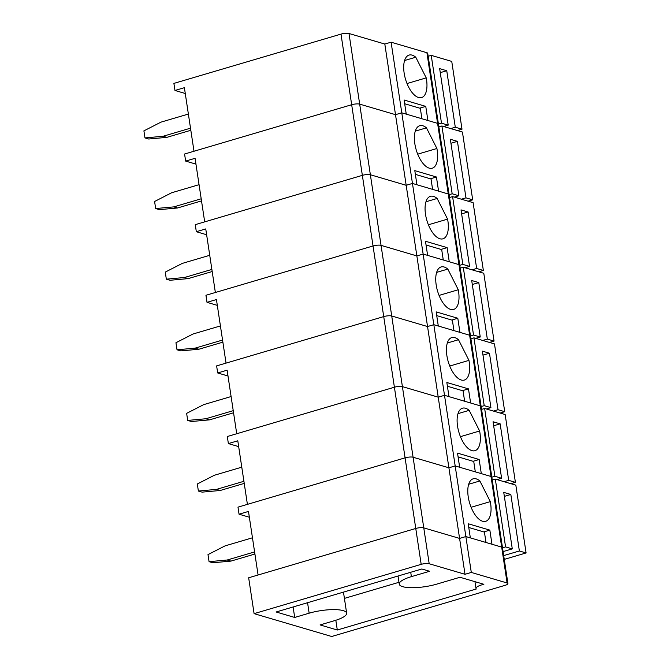 <?xml version="1.0" encoding="UTF-8"?>
<svg xmlns="http://www.w3.org/2000/svg" width="670" height="670" viewBox="0 0 670 670"><rect width="100%" height="100%" fill="white"/><g stroke="black" fill="none" stroke-linecap="round" stroke-linejoin="round"><path stroke-width="1" d="M505.063 585.346A5.904 1.499 171.4 0 0 507.919 583.587A5.904 1.499 171.4 0 0 507.106 582.984L471.295 572.44L465.014 574.291L429.194 563.746A5.904 1.499 171.4 0 0 421.187 564.349L254.089 613.645L331.692 636.5L505.063 585.346M507.106 582.984L501.679 547.114A5.904 1.499 171.4 0 1 502.5 547.708A5.904 1.499 171.4 0 0 501.679 547.114L465.868 536.561L459.587 538.412L423.767 527.868A5.904 1.499 171.4 0 0 415.76 528.471L248.662 577.774L254.089 613.645M294.7 617.455L276.115 611.986L421.857 568.989L429.604 571.275L411.388 576.644A25.108 6.365 171.4 0 0 399.253 584.139A25.108 6.365 171.4 0 0 436.756 584.123L459.997 577.264L483.874 584.29A12.186 3.09 171.4 0 0 476.002 588.453A12.186 3.09 171.4 0 0 476.303 588.997L337.303 630.009L320.067 624.926L334.514 620.671A25.108 6.365 171.4 0 0 346.65 613.176A25.108 6.365 171.4 0 0 309.146 613.192L294.7 617.455L293.108 606.978M465.014 574.291L459.587 538.412L423.767 527.868A5.904 1.499 171.4 0 0 415.76 528.471L258.084 574.994L248.478 511.428L239.056 514.208L249.357 517.24M471.295 572.44L465.868 536.561L459.587 538.412L448.9 467.794L413.089 457.242A5.904 1.499 171.4 0 0 405.082 457.844L247.406 504.368L237.791 440.801L228.37 443.582L238.671 446.622M398.977 582.297L344.413 598.394M335.829 620.261L337.303 630.009M469.184 410.341L479.628 430.994A22.152 10.226 -106.4 0 1 475.005 450.684A22.152 10.226 -106.4 0 1 458.925 432.334A22.152 10.226 -106.4 0 1 462.468 408.197A22.152 10.226 -106.4 0 1 469.184 410.341L457.995 413.641M460.432 436.664L479.628 430.994M507.919 583.587L491.814 477.082A5.904 1.499 171.4 0 0 491.001 476.487L481.303 473.631L479.167 459.503L473.104 461.295M426.916 52.737L437.594 123.364L401.782 112.82L391.096 42.193L426.916 52.737A5.904 1.499 171.4 0 1 427.728 53.34L438.415 123.967A5.904 1.499 171.4 0 0 437.594 123.364A5.904 1.499 171.4 0 1 438.415 123.967L449.093 194.585A5.904 1.499 171.4 0 0 448.28 193.99A5.904 1.499 171.4 0 1 449.093 194.585L459.771 265.211A5.904 1.499 171.4 0 0 458.958 264.616A5.904 1.499 171.4 0 1 459.771 265.211L470.457 335.838A5.904 1.499 171.4 0 0 469.637 335.234A5.904 1.499 171.4 0 1 470.457 335.838L481.135 406.464A5.904 1.499 171.4 0 0 480.323 405.861L491.001 476.487A5.904 1.499 171.4 0 1 491.814 477.082L481.135 406.464A5.904 1.499 171.4 0 0 480.323 405.861L444.503 395.317L455.181 465.935L448.9 467.794L413.089 457.242A5.904 1.499 171.4 0 0 405.082 457.844L237.984 507.148L239.056 514.208M479.167 459.503L457.526 453.129L459.662 467.258L455.181 465.935L465.868 536.561L470.34 537.884L468.204 523.756L489.845 530.129L491.981 544.249L501.679 547.114L491.001 476.487L455.181 465.935L448.9 467.794L438.222 397.168L402.41 386.623A5.904 1.499 171.4 0 0 394.396 387.227L227.306 436.522L228.37 443.582M391.096 42.193L384.815 44.044L395.501 114.67L401.782 112.82L395.501 114.67L406.179 185.297L412.46 183.446L406.179 185.297L416.857 255.923L423.139 254.064L416.857 255.923L427.544 326.541L433.825 324.69L427.544 326.541L438.222 397.168L444.503 395.317L448.984 396.632L446.848 382.511L468.481 388.876L470.616 403.005L480.323 405.861L469.637 335.234L459.938 332.379L457.803 318.258L436.162 311.885L438.297 326.005L433.825 324.69L423.139 254.064L427.619 255.387L425.484 241.259L447.125 247.632L449.26 261.761L458.958 264.616L423.139 254.064L412.46 183.446L416.941 184.761L414.805 170.632L436.438 177.006L438.574 191.134L448.28 193.99L412.46 183.446L401.782 112.82L406.255 114.135L404.119 100.014L425.76 106.388L427.896 120.508L437.594 123.364L469.637 335.234L433.825 324.69L444.503 395.317L438.222 397.168L402.41 386.623A5.904 1.499 171.4 0 0 394.396 387.227L236.728 433.741L227.113 370.183L217.691 372.964L227.993 375.996M241.778 467.174L214.367 475.256L197.315 483.983L198.379 491.043L216.502 489.385L243.914 481.294M198.379 491.043L202.114 492.14L220.237 490.482L244.232 483.405M220.237 490.482L216.502 489.385M515.406 482.325L505.155 414.529L484.636 408.482L494.887 476.278L501.604 478.263L493.061 421.757L500.147 423.85L508.697 480.348L515.406 482.325L510.833 483.673M508.697 480.348L504.116 481.696M497.023 479.611L501.604 478.263M491.83 477.182L494.887 476.278M458.087 456.873L473.74 461.479L475.315 471.864M484.636 408.482L481.579 409.387M500.147 423.85L493.664 425.76M479.862 480.968L490.314 501.621A22.152 10.226 -106.4 0 1 485.683 521.31A22.152 10.226 -106.4 0 1 469.603 502.961A22.152 10.226 -106.4 0 1 473.146 478.824A22.152 10.226 -106.4 0 1 479.862 480.968L468.673 484.268M471.111 507.282L490.314 501.621M489.845 530.129L483.79 531.913M252.464 537.792L225.053 545.882L207.993 554.601L209.065 561.669L227.189 560.011L254.6 551.921M209.065 561.669L212.792 562.767L230.916 561.108L254.918 554.023M230.916 561.108L227.189 560.011M526.092 552.951L515.833 485.147L495.314 479.109L505.574 546.904L512.29 548.881L503.74 492.383L510.833 494.468L519.376 550.975L526.092 552.951L504.259 559.391M519.376 550.975L503.689 555.597M503.086 551.594L512.29 548.881M502.508 547.809L505.574 546.904M468.774 527.491L484.427 532.106L485.993 542.491M495.314 479.109L492.257 480.013M510.833 494.468L504.343 496.386M458.506 339.715L468.95 360.376A22.152 10.226 -106.4 0 1 464.327 380.066A22.152 10.226 -106.4 0 1 448.247 361.716A22.152 10.226 -106.4 0 1 451.789 337.571A22.152 10.226 -106.4 0 1 458.506 339.715L447.309 343.015M449.754 366.038L468.95 360.376M384.815 44.044L349.003 33.5L359.681 104.126L395.501 114.67L359.681 104.126L370.368 174.744L406.179 185.297L370.368 174.744L381.046 245.371L416.857 255.923L381.046 245.371L391.724 315.997L427.544 326.541L391.724 315.997A5.904 1.499 171.4 0 0 383.717 316.6L216.619 365.895L217.691 372.964M468.481 388.876L462.426 390.669M231.1 396.548L203.688 404.638L186.637 413.357L187.701 420.417L205.824 418.758L233.235 410.668M187.701 420.417L191.436 421.514L209.559 419.856L233.554 412.779M209.559 419.856L205.824 418.758M504.728 411.698L494.477 343.903L473.958 337.856L484.209 405.66L490.926 407.636L482.383 351.139L489.469 353.224L498.011 409.722L504.728 411.698L500.147 413.055M498.011 409.722L493.438 411.07M486.345 408.985L490.926 407.636M481.152 406.564L484.209 405.66M447.409 386.247L463.062 390.853L464.637 401.246M473.958 337.856L470.893 338.76M489.469 353.224L482.986 355.134M447.82 269.089L458.272 289.75A22.152 10.226 -106.4 0 1 453.64 309.44A22.152 10.226 -106.4 0 1 437.56 291.09A22.152 10.226 -106.4 0 1 441.103 266.945A22.152 10.226 -106.4 0 1 447.82 269.089L436.631 272.397M439.068 295.411L458.272 289.75M429.194 563.746L391.724 315.997A5.904 1.499 171.4 0 0 383.717 316.6L226.041 363.115L216.435 299.557L207.013 302.338L217.315 305.369M349.003 33.5A5.904 1.499 171.4 0 0 340.997 34.103L351.675 104.729A5.904 1.499 171.4 0 1 359.681 104.126A5.904 1.499 171.4 0 0 351.675 104.729L362.353 175.356A5.904 1.499 171.4 0 1 370.368 174.744A5.904 1.499 171.4 0 0 362.353 175.356L373.039 245.974A5.904 1.499 171.4 0 1 381.046 245.371A5.904 1.499 171.4 0 0 373.039 245.974L205.941 295.277L207.013 302.338M457.803 318.258L451.748 320.042M220.422 325.922L193.01 334.012L175.95 342.73L177.022 349.79L195.146 348.132L222.557 340.05M177.022 349.79L180.749 350.896L198.873 349.238L222.876 342.152M198.873 349.238L195.146 348.132M494.05 341.08L483.79 273.276L463.272 267.238L473.531 335.034L480.248 337.01L471.697 280.512L478.79 282.598L487.333 339.095L494.05 341.08L489.469 342.429M487.333 339.095L482.752 340.452M475.667 338.358L480.248 337.01M470.466 335.938L473.531 335.034M436.731 315.62L452.384 320.235L453.95 330.62M463.272 267.238L460.215 268.134M478.79 282.598L472.3 284.516M437.142 198.471L447.585 219.124A22.152 10.226 -106.4 0 1 442.962 238.813A22.152 10.226 -106.4 0 1 426.882 220.464A22.152 10.226 -106.4 0 1 430.425 196.327A22.152 10.226 -106.4 0 1 437.142 198.471L425.953 201.77M428.39 224.793L447.585 219.124M421.187 564.349L373.039 245.974L215.363 292.497L205.749 228.931L196.327 231.711L206.628 234.743M447.125 247.632L441.061 249.416M195.95 164.125L185.649 161.085L195.07 158.313L204.685 221.871L362.353 175.356L195.263 224.651L196.327 231.711M209.735 255.295L182.324 263.385L165.272 272.104L166.336 279.172L184.459 277.514L211.871 269.424M166.336 279.172L170.071 280.269L188.195 278.611L212.189 271.526M188.195 278.611L184.459 277.514M483.363 270.454L473.112 202.65L452.593 196.612L462.844 264.407L469.561 266.384L461.019 209.886L468.104 211.971L476.655 268.477L483.363 270.454L478.79 271.802M476.655 268.477L472.074 269.826M464.988 267.74L469.561 266.384M459.788 265.312L462.844 264.407M426.045 244.994L441.697 249.609L443.272 259.993M452.593 196.612L449.536 197.516M468.104 211.971L461.622 213.889M426.463 127.844L436.907 148.506A22.152 10.226 -106.4 0 1 432.284 168.195A22.152 10.226 -106.4 0 1 416.204 149.837A22.152 10.226 -106.4 0 1 419.747 125.7A22.152 10.226 -106.4 0 1 426.463 127.844L415.266 131.144M417.712 154.167L436.907 148.506M436.438 177.006L430.383 178.798M185.272 93.499L174.97 90.467L184.392 87.686L193.999 151.244L351.675 104.729L184.577 154.025L185.649 161.085M199.057 184.677L171.646 192.759L154.594 201.486L155.658 208.546L173.781 206.888L201.193 198.797M155.658 208.546L159.393 209.643L177.517 207.985L201.511 200.908M177.517 207.985L173.781 206.888M472.685 199.827L462.434 132.032L441.915 125.985L452.166 193.789L458.883 195.766L450.341 139.26L457.426 141.353L465.968 197.851L472.685 199.827L468.104 201.176M465.968 197.851L461.395 199.199M454.302 197.114L458.883 195.766M449.109 194.685L452.166 193.789M415.366 174.376L431.019 178.982L432.594 189.367M441.915 125.985L438.85 126.89M457.426 141.353L450.944 143.263M415.777 57.218L426.229 77.879A22.152 10.226 -106.4 0 1 421.597 97.569A22.152 10.226 -106.4 0 1 405.517 79.219A22.152 10.226 -106.4 0 1 409.06 55.074A22.152 10.226 -106.4 0 1 415.777 57.218L404.588 60.526M407.025 83.541L426.229 77.879M425.76 106.388L419.705 108.171M340.997 34.103L173.898 83.398L174.97 90.467M188.379 114.051L160.968 122.141L143.908 130.859L144.98 137.919L163.103 136.261L190.514 128.179M144.98 137.919L148.707 139.017L166.83 137.358L190.833 130.281M166.83 137.358L163.103 136.261M462.007 129.201L451.748 61.405L431.229 55.359L441.488 123.163L448.205 125.139L439.654 68.641L446.748 70.727L455.29 127.225L462.007 129.201L457.426 130.558M455.29 127.225L450.709 128.573M443.624 126.488L448.205 125.139M438.423 124.067L441.488 123.163M404.688 103.749L420.341 108.356L421.907 118.749M431.229 55.359L428.172 56.263M446.748 70.727L440.265 72.636M410.727 572.272L411.388 576.644M307.564 602.715L309.146 613.192M399.253 584.139L398.022 576.024M476.002 588.453L474.971 581.669M346.65 613.176L343.467 592.121"/></g></svg>
